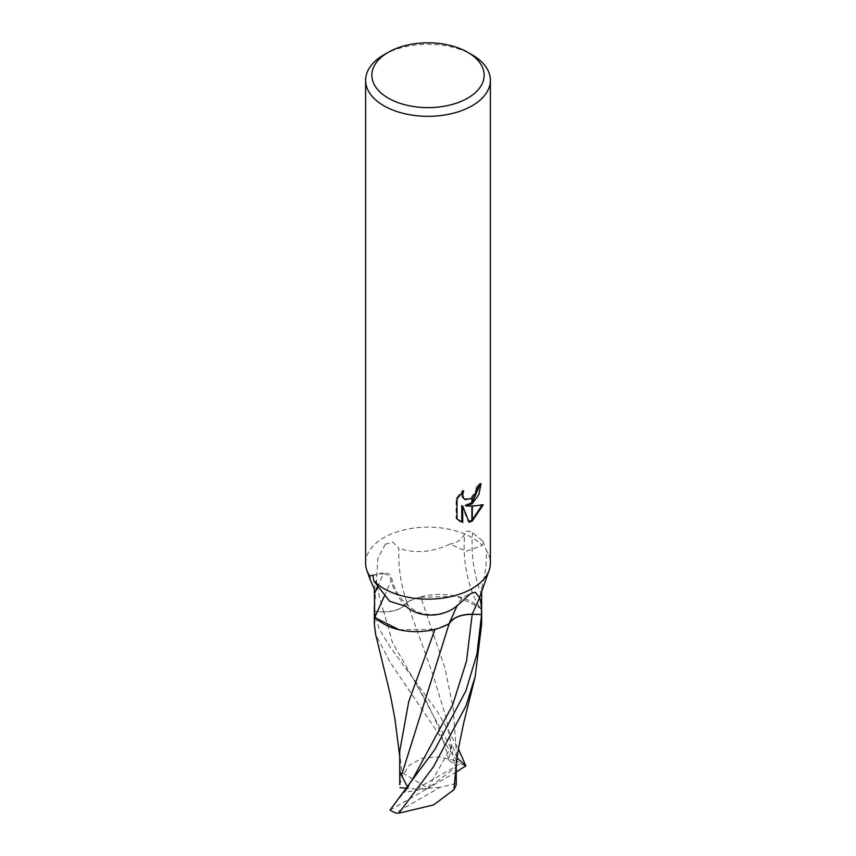 <?xml version="1.0" encoding="UTF-8"?>
<svg xmlns="http://www.w3.org/2000/svg" width="856" height="856" viewBox="0 0 856 856"><rect width="100%" height="100%" fill="white"/><g stroke="black" fill="none" stroke-linecap="round" stroke-linejoin="round"><path stroke-width="0.64" stroke-dasharray="4.28 3.21" d="M472.105 588.596A62.381 36.016 180 0 1 373.708 580.86L373.708 580.86M385.296 544.288L377.849 558.401L374.414 611.591L383.788 611.847A23.069 13.322 -0 0 0 406.964 602.367A58.379 22.695 -98.5 0 1 398.971 548.428L392.765 542.137L385.296 544.288M374.361 588.596L374.361 589.142A53.639 30.966 180 0 1 374.361 588.596A53.639 30.966 180 0 1 376.544 579.844M366.914 570.417L366.86 570.257A62.381 36.016 180 0 1 383.895 537.664A62.381 36.016 180 0 1 482.292 545.4L466.36 551.264L449.882 544.084C432.687 552.259 415.716 553.704 398.971 548.428M365.619 563.13A62.381 36.016 180 0 1 383.895 537.664A62.381 36.016 180 0 1 482.292 545.4L482.987 541.238L472.587 532.849A7.255 4.451 -136.4 0 0 464.883 533.406A46.031 28.248 43.6 0 1 449.882 544.084M480.12 484.646L480.163 483.266A61.129 35.289 180 0 1 476.385 486.433L475.733 490.606L470.789 498.149L464.22 499.091M476.385 486.433L477.274 486.946M461.994 492.468L462.679 490.338L456.088 498.449L456.088 518.533L457.008 519.068M456.088 498.449L457.008 498.984M462.668 490.338L463.567 490.852M482.046 505.158L482.292 504.334C478.097 505.489 472.416 505.864 465.236 505.447M482.292 504.334L483.223 504.869M480.163 483.266L481.072 483.779M456.088 518.533L459.255 520.919M461.801 505.618L468.286 521.764L468.906 521.572M468.286 521.764L469.174 522.278M482.987 541.238L486.294 550.312A62.381 36.016 180 0 1 490.381 563.13M383.895 54.838A62.381 36.016 180 0 1 472.105 54.838M406.964 602.367A46.031 26.568 180 0 1 481.04 609.215A55.394 21.539 -98.5 0 1 479.317 606.744A55.394 21.539 -98.5 0 1 464.883 533.406M481.639 595.134A58.176 22.62 -98.5 0 1 472.587 532.849M481.639 591.689L481.639 588.029A53.639 30.966 180 0 1 481.639 588.596A53.639 30.966 180 0 1 480.58 594.727M481.628 588.04C485.256 575.607 486.807 563.023 486.283 550.301A62.381 36.016 180 0 1 489.14 570.257L489.086 570.417M481.04 609.215A7.255 4.184 -0 0 0 481.179 609.418A7.255 4.184 -0 0 0 481.307 609.59L481.639 605.834M374.693 616.491A53.639 30.966 180 0 1 374.361 613.046A53.639 30.966 180 0 1 374.414 611.591M377.464 587.141L383.413 573.777A7.255 5.393 54.5 0 1 391.117 580.892A46.031 34.219 -125.5 0 0 406.119 606.39M384.28 596.215L391.117 580.892M373.013 575.243L383.413 573.777M475.251 592.224C466.531 592.962 457.821 602.143 457.179 605.534L457.029 605.845M481.307 609.59A53.639 30.966 180 0 1 481.639 613.046A53.639 30.966 180 0 1 481.586 614.49M399.688 751.429L402.095 776.627L409.254 765.221L422.468 758.127L439.513 756.811L457.211 761.241L390.069 662.191L375.656 634.489M374.361 613.196L374.361 613.046A53.639 30.966 180 0 1 374.414 611.548L379.048 628.775L390.069 646.943L437.33 711.379L458.463 748.989M399.024 629.738L434.976 629.353M399.763 784.759L402.095 776.627M435.158 628.85L440.123 627.79M390.004 810.108L428 788.248L403.839 792.57L406.878 789.681L407.435 786.867M390.175 809.819L403.839 792.581M455.66 771.427L456.312 751.589L453.166 707.794L444.938 668.119L420.842 597.231L415.877 598.291L406.889 602.239C402.973 608.466 395.269 611.644 383.788 611.783L374.414 611.548M481.639 624.292L481.04 608.413L456.976 596.354L420.842 597.231M457.061 757.956L452.161 745.052L450.952 748.026L448.822 760.353L454.483 764.173L446.222 718.163L433.2 675.405L406.889 602.239M454.483 764.173L456.013 767.137L456.237 784.973M456.259 771.984L428 788.248L416.187 789.104L460.41 763.573L457.211 761.241M416.187 789.104L406.429 788.216M455.981 783.561L439.813 787.392L395.59 812.922M481.04 608.413A53.639 30.966 180 0 1 481.639 613.046L481.639 613.196M460.41 763.573A53.639 30.977 180 0 1 465.996 766.388M452.161 745.052L428 788.248L399.987 771.331M439.813 787.392L428 788.248L456.013 767.137M383.788 611.847A80.603 31.34 -98.5 0 1 376.383 580.882M405.049 791.736L412.849 778.853L406.878 789.681M450.952 748.026L412.999 678.166L392.423 642.417L383.788 611.783M459.704 521.197L458.795 520.673M479.317 606.744L481.179 609.418M371.504 575.393L383.97 572.6C388.795 573.092 391.438 575.307 391.888 579.223C395.183 592.213 402.374 602.335 413.459 609.59C421.002 615.646 442.21 617.882 457.2 605.47M481.639 591.346L481.639 588.596M400.02 760.481L399.699 756.19M406.044 668.408L412.999 678.166L425.839 700.54C433.275 714.942 442.648 734.609 448.822 760.342M456.28 764.504L456.312 751.589"/><path stroke-width="1.28" d="M467.697 98.13A56.143 32.41 180 0 1 388.303 98.13A56.143 32.41 180 0 1 388.303 52.291L388.303 52.291A56.143 32.41 180 0 1 467.697 52.291A56.143 32.41 180 0 1 467.697 98.13M383.895 54.838L388.303 52.291L383.895 54.838A62.381 36.016 180 0 0 365.619 80.303A62.381 36.016 180 0 0 404.128 113.581A62.381 36.016 180 0 0 472.105 105.769A62.381 36.016 180 0 0 490.381 80.303A62.381 36.016 180 0 0 472.105 54.838L467.697 52.291M365.619 80.303L365.619 563.13A62.381 36.016 180 0 0 369.706 575.96L373.013 575.243L373.708 580.86L389.64 601.287L406.119 606.39C420.029 618.781 443.579 617.294 457.029 605.845L470.704 593.593L475.251 592.224L479.617 597.745C480.954 601.511 481.618 607.097 481.586 614.49L472.212 614.233A23.069 13.322 0 0 0 449.036 623.714L457.179 605.534M449.036 623.714A46.031 26.568 180 0 1 374.96 616.866A7.255 4.184 0 0 0 374.693 616.491L374.361 589.163L370.06 579.426L369.717 575.96A62.381 36.016 180 0 1 366.86 570.257M490.381 80.303L490.381 563.13A62.381 36.016 180 0 1 472.105 588.596A62.381 36.016 180 0 1 373.708 580.86M466.135 505.96L471.913 506.121L471.913 521.144L469.174 522.278L462.711 506.131L462.711 522.417L457.008 519.068L457.008 498.984L463.567 490.852L462.689 494.843L463.321 497.711L465.108 499.615L471.913 498.47L471.913 503.852L466.135 505.96L465.236 505.447L471.913 502.675M471.913 498.481A9.962 5.757 120 0 0 472.309 498.149L476.621 491.119L477.274 486.946A62.381 36.016 0 0 0 481.072 483.779L478.825 494.575L472.298 503.563A16.403 9.47 -60 0 1 471.913 503.852M472.309 520.93L472.309 506.121L483.223 504.869L472.309 520.93A22.577 13.033 -60 0 1 471.913 521.144M472.309 502.333L480.12 484.646M472.309 503.563L472.309 498.149M465.108 499.615L462.422 497.186L461.994 492.468M459.255 520.919L461.801 521.893L461.801 505.618L462.711 506.131M468.906 521.572L471.913 520.127M472.309 519.87L482.046 505.158M461.801 521.893L462.711 522.417M407.435 786.867L401.518 775.375L449.111 623.842C453.027 617.625 460.731 614.447 472.212 614.308L481.586 614.533A53.639 30.966 180 0 0 481.586 614.49A53.639 30.966 180 0 0 481.639 613.046L481.639 591.689M375.656 634.489L374.361 624.292L374.96 617.668A53.639 30.966 180 0 1 374.693 616.491A53.639 30.966 180 0 1 374.361 613.046L374.361 605.834M374.361 594.021L377.464 587.141M374.96 616.866L384.28 596.215M489.086 570.417L480.58 594.727A53.639 30.966 180 0 1 479.456 597.349M489.14 570.257A62.381 36.016 180 0 1 472.105 588.596M481.586 614.533L476.953 654.112L465.932 690.739L434.955 749.342L390.004 810.108A53.639 30.977 180 0 0 395.59 812.922L398.789 813.2L433.468 766.783L465.932 705.997L475.187 676.636L481.639 624.292L481.639 613.196M434.976 629.353L408.708 701.663L399.688 751.429L399.763 784.759L399.987 771.331L401.518 775.375M374.96 617.668L399.024 629.738M440.123 627.79L449.111 623.842M456.28 764.504L456.237 784.973L453.905 789.756L433.532 804.95L398.789 813.2M453.905 789.756L455.66 771.427M458.463 748.989L465.825 765.895L457.061 757.956M406.429 788.216L400.02 787.638M465.825 765.895L456.259 771.984M472.212 614.233L479.617 597.745M406.097 788.654L412.849 778.853L452.557 705.205L466.531 661.078L472.212 614.308M370.06 579.426L366.914 570.417M374.361 591.346L374.361 589.142M374.361 613.196L374.361 624.292M399.699 756.19L394.798 717.97L390.261 694.505L375.57 634.135M455.553 772.882C456.066 764.472 457.307 754.96 459.287 744.335L463.845 722.346L475.187 676.636"/></g></svg>

